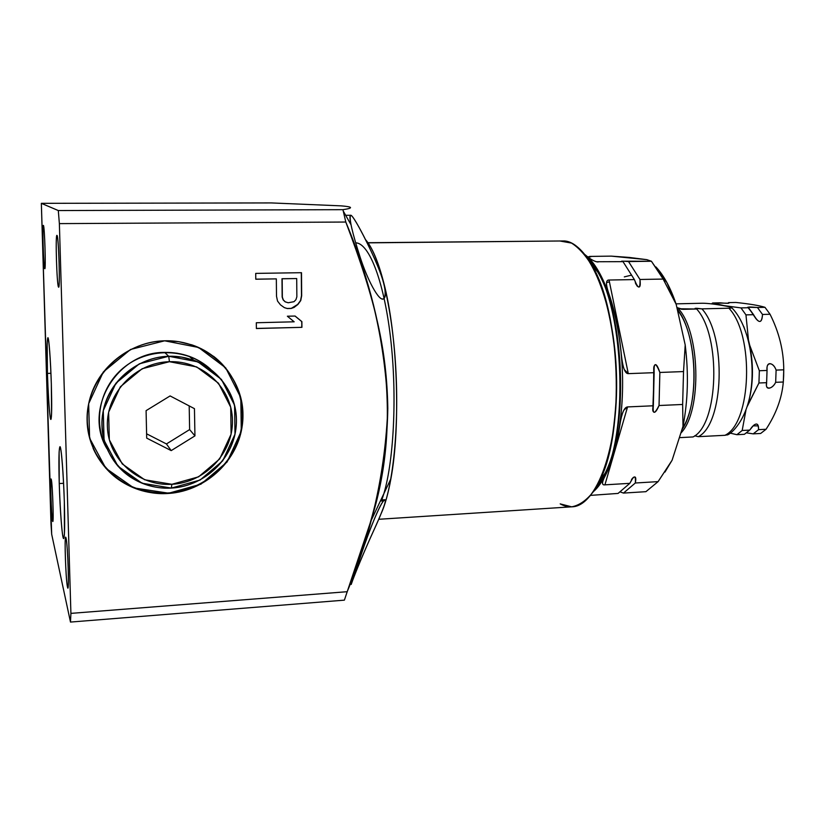 <?xml version="1.0" encoding="UTF-8"?>
<svg xmlns="http://www.w3.org/2000/svg" width="825" height="825" viewBox="0 0 825 825"><rect width="100%" height="100%" fill="white"/><g stroke="black" fill="none" stroke-linecap="round" stroke-linejoin="round"><path stroke-width="1.24" d="M381.789 499.909L383.821 493.721L381.789 499.909C393.102 469.477 397.444 401.961 391.071 342.519C384.759 282.954 369.383 242.88 355.637 242.839M367.929 242.715L564.403 240.952C589.215 242.457 614.635 302.961 616.502 375.282C618.637 447.604 596.619 506.478 571.972 506.808L378.737 519.286M383.604 282.202C378.17 261.339 372.116 247.129 365.465 239.559C379.242 254.791 392.081 306.023 395.68 366.578C399.31 427.103 392.999 487.245 381.397 513.026C385.141 504.549 388.307 493.133 390.895 478.778C400.898 425.782 397.506 334.311 383.604 282.202L383.264 281.593M559.835 240.993L571.498 243.076C579.377 248.016 586.874 256.688 593.969 269.094C607.561 296.752 616.337 340.9 616.636 385.842C616.1 408.076 614.017 428.763 610.366 447.903C605.911 465.537 600.394 479.954 593.804 491.143C586.802 500.177 579.418 505.405 571.673 506.828L560.196 503.889C574.747 511.768 587.988 503.869 599.909 480.171C624.938 431.846 620.482 311.675 591.948 265.33C583.223 250.181 574.035 242.055 564.403 240.952L368.032 242.849M589.473 259.978L597.692 271.92C624.618 315.635 628.763 427.597 605.148 473.168L597.847 485.698C631.661 447.15 626.051 295.917 589.473 259.978L597.692 271.92C624.618 315.635 628.763 427.597 605.148 473.168L597.847 485.698M593.598 491.452C611.676 475.953 624.453 426.102 622.39 371.766C620.421 317.439 603.993 268.672 584.812 254.554C603.993 268.672 620.421 317.439 622.39 371.766C624.453 426.102 611.676 475.953 593.598 491.452C611.676 475.953 624.453 426.102 622.39 371.766C620.421 317.439 603.993 268.672 584.812 254.554M606.55 282.851C606.262 284.873 607.066 288.585 608.963 293.978C615.027 311.417 619.132 331.475 621.287 354.152C621.957 361.422 622.978 366.589 624.339 369.641L628.289 373.642L654.143 372.673L652.781 410.623C654.06 413.954 656.143 412.252 659.041 405.518L682.636 404.467L682.997 426.339L672.097 460.226L658.102 481.625L635.312 483.007L658.102 481.625L645.903 491.679L623.483 493.082L635.312 483.007C635.931 474.88 634.095 474.994 629.815 483.337L604.921 484.842L627.557 406.921L653.338 405.776C652.606 414.552 654.503 414.47 659.041 405.518L659.866 372.457L683.533 371.57L682.636 404.467L659.041 405.518L659.866 372.457C655.658 362.031 653.751 362.103 654.143 372.673L628.289 373.642L609.046 280.026L634.373 279.582C638.447 289.565 640.313 289.534 639.973 279.479L628.547 261.566L651.41 261.247L663.166 279.067L639.973 279.479L663.166 279.067L676.18 304.343L685.204 344.963L683.533 371.57L659.866 372.457C657.123 364.268 655.102 362.515 653.792 367.187L653.338 405.776L627.557 406.921C624.226 407.179 621.627 413.407 619.761 425.628C616.698 446.232 611.882 462.897 605.313 475.592C601.765 482.274 601.642 485.358 604.921 484.842L629.815 483.337L618.08 493.422L590.69 495.371M620.524 492.03L623.483 493.082L635.312 483.007L658.102 481.625L645.903 491.679L623.483 493.082L645.903 491.679L658.102 481.625L672.097 460.226L664.95 472.086L672.097 460.226L682.997 426.339C687.988 400.682 688.72 373.55 685.204 344.963L676.18 304.343L661.784 276.437L651.41 261.247L646.841 259.658L629.052 257.41L611.304 256.132L589.617 256.42L611.304 256.132L629.052 257.41L646.841 259.658L651.41 261.247L621.576 261.195L623.019 261.649L634.373 279.582L609.046 280.026C605.705 279.84 605.684 284.481 608.963 293.978C615.027 311.417 619.132 331.475 621.287 354.152C622.627 367.29 624.958 373.787 628.289 373.642L609.046 280.026L628.289 373.642C624.958 373.787 622.627 367.29 621.287 354.152C619.132 331.475 615.027 311.417 608.963 293.978C605.684 284.481 605.705 279.84 609.046 280.026L634.373 279.582L636.931 285.801C639.798 288.647 640.808 286.533 639.973 279.479L628.547 261.566C622.194 260.999 620.359 261.02 623.019 261.649L634.373 279.582C638.447 289.565 640.313 289.534 639.973 279.479L628.547 261.566C622.194 260.999 620.359 261.02 623.019 261.649L596.269 261.752M585.554 255.1L584.77 254.492L585.554 255.1C590.483 259.37 594.65 261.669 598.042 261.999C594.65 261.669 590.483 259.37 585.554 255.1C590.483 259.37 594.65 261.669 598.042 261.999M658.102 481.625L672.097 460.226L682.997 426.339L682.636 404.467L683.533 371.57L685.204 344.963C688.72 373.55 687.988 400.682 682.997 426.339L682.636 404.467L659.041 405.518C654.503 414.47 652.606 414.552 653.338 405.776L627.557 406.921L604.921 484.842L627.557 406.921L623.937 410.077C622.236 412.985 620.843 418.172 619.761 425.628C616.698 446.232 611.882 462.897 605.313 475.592C603.044 479.851 602.167 482.543 602.663 483.677M623.483 493.082L635.312 483.007C636.384 477.634 635.642 475.829 633.084 477.613L629.815 483.337L618.08 493.422L629.815 483.337L604.921 484.842C601.642 485.358 601.765 482.274 605.313 475.592C611.882 462.897 616.698 446.232 619.761 425.628C621.627 413.407 624.226 407.179 627.557 406.921M590.679 256.833L587.668 256.781C591.236 256.946 591.876 256.822 589.617 256.42L611.304 256.132L646.841 259.658L651.41 261.247L628.547 261.566M682.636 404.467L683.533 371.57L685.204 344.963L676.18 304.343C670.57 287.77 663.816 275.302 655.896 266.908L666.92 282.562L676.18 304.343L663.166 279.067L639.973 279.479M677.294 309.323C697.197 333.372 699.889 404.126 681.883 429.804C699.889 404.126 697.197 333.372 677.294 309.323L681.656 316.233C696.362 342.014 698.363 395.969 685.606 422.761L681.883 429.804M609.417 281.841L606.581 282.562M731.074 308.045C733.363 307.725 730.589 306.869 722.752 305.498C732.301 307.23 734.353 308.127 728.908 308.21C754.566 335.063 751.493 423.029 724.958 435.301L698.27 436.673L694.732 435.786L698.27 436.673L724.958 435.301L698.27 436.673C723.968 424.39 726.846 335.899 701.92 308.87L728.908 308.21C754.566 335.063 751.493 423.029 724.958 435.301C751.493 423.029 754.566 335.063 728.908 308.21L701.92 308.87C695.568 308.065 693.815 308.107 696.661 309.004C721.432 336.064 718.606 424.658 693.062 436.941L679.553 437.642M680.811 433.146C702.374 411.469 700.291 330.361 677.511 307.746L682.76 309.334L677.511 307.746C700.291 330.361 702.374 411.469 680.811 433.146C702.374 411.469 700.291 330.361 677.511 307.746L682.76 309.334L696.661 309.004L679.893 308.798M679.357 437.652L693.062 436.941L679.357 437.652M676.015 303.847L700.91 303.27C705.437 303.074 712.728 303.817 722.752 305.498C712.728 303.817 705.437 303.074 700.91 303.27L676.015 303.847L700.91 303.27C705.437 303.074 712.728 303.817 722.752 305.498C732.301 307.23 734.353 308.127 728.908 308.21L701.92 308.87L695.083 308.364L696.661 309.004C721.432 336.064 718.606 424.658 693.062 436.941C718.606 424.658 721.432 336.064 696.661 309.004L682.76 309.334M694.732 435.786L698.27 436.673C723.968 424.39 726.846 335.899 701.92 308.87C695.568 308.065 693.815 308.107 696.661 309.004M711.583 303.858L712.625 302.992L728.857 303.229L728.578 302.62L735.859 302.455C749.678 303.909 759.382 305.539 764.971 307.323L757.453 307.508C750.007 306.807 747.038 306.879 748.553 307.725L740.984 307.911L724.463 305.714L712.625 302.992L719.957 302.816L712.625 302.992L711.583 303.858L712.625 302.992L721.071 305.209L740.984 307.911L745.955 314.882L748.492 340.117L749.739 345.324C753.916 366.558 753.256 386.44 747.77 404.962L747.275 406.364L747.77 404.962C753.256 386.44 753.916 366.558 749.739 345.324L759.351 370.745L758.938 382.996L747.77 404.962L758.938 382.996L759.351 370.745L767.054 370.446L766.621 382.676L758.938 382.996L766.621 382.676L766.569 383.738C765.332 390.895 772.674 388.678 775.665 382.315L776.108 370.105C773.664 362.835 766.384 360.608 767.075 369.353L766.621 382.676C764.775 389.967 772.118 389.833 775.665 382.315L776.108 370.105L783.75 369.817L783.657 375.942L783.307 382.006L775.665 382.315L783.307 382.006L783.75 369.817C783.709 350.883 779.151 332.362 770.055 314.263L762.506 314.459L757.453 307.508L747.79 307.23L753.555 314.686L745.955 314.882L740.984 307.911L748.553 307.725L755.865 318.574C759.856 323.493 762.073 322.121 762.506 314.459L757.453 307.508L764.971 307.323L770.055 314.263L764.971 307.323C759.382 305.539 749.678 303.909 735.859 302.455L728.578 302.62L727.722 303.322M743.81 326.648L748.492 340.117L743.81 326.648L748.492 340.117L745.955 314.882L753.555 314.686C758.794 323.782 761.774 323.709 762.506 314.459L770.055 314.263C779.151 332.362 783.709 350.883 783.75 369.817L776.108 370.105C773.283 361.639 765.786 361.659 767.054 370.446L759.351 370.745L749.739 345.324L748.492 340.117L749.739 345.324L759.351 370.745L767.054 370.446C765.786 361.659 773.283 361.639 776.108 370.105L783.75 369.817L783.307 382.006C781.987 397.928 776.232 413.686 766.054 429.268L760.64 433.476L753.204 433.857L760.64 433.476L766.054 429.268C776.232 413.686 781.987 397.928 783.307 382.006C781.987 397.928 776.232 413.686 766.054 429.268L758.577 429.65C758.67 424.05 756.989 422.647 753.545 425.432L749.708 430.103L744.398 434.311L736.911 434.692L730.104 433.115L736.911 434.692L742.18 430.475L736.911 434.692L744.398 434.311L749.708 430.103L744.398 434.311L736.911 434.692L730.104 433.115M745.924 410.293L742.18 430.475L749.708 430.103L742.18 430.475L745.924 410.293L742.18 430.475L749.708 430.103C755.422 422.214 758.371 422.06 758.577 429.65L766.054 429.268L758.577 429.65C758.371 422.06 755.422 422.214 749.708 430.103M746.563 432.867L753.204 433.857L746.563 432.867L753.204 433.857L758.577 429.65L753.204 433.857L760.64 433.476L766.054 429.268M758.278 425.886L753.112 425.824M728.578 302.62C729.908 303.414 727.031 303.476 719.957 302.816C727.031 303.476 729.908 303.414 728.578 302.62L735.859 302.455C749.678 303.909 759.382 305.539 764.971 307.323L770.055 314.263C779.151 332.362 783.709 350.883 783.75 369.817M347.191 591.7L70.909 613.377L59.369 223.616L345.799 222.038C376.148 302.022 386.76 350.429 387.812 408.251C386.801 465.95 376.035 514.284 347.191 591.7C371.724 532.816 385.265 471.663 387.812 408.241C385.44 344.943 371.446 282.872 345.799 222.038L59.369 223.616L70.909 613.377L347.191 591.7L344.386 600.146L70.486 622.071L344.386 600.146L70.486 622.071L70.909 613.377L347.191 591.7L344.386 600.146L370.724 521.421C402.249 423.493 386.141 318.883 345.799 222.038L342.932 209.674C353.688 208.075 353.007 206.807 340.911 205.848L271.394 202.929L41.343 203.332L58.307 210.55L59.369 223.616L70.909 613.377L70.486 622.071L51.676 534.239L41.343 203.332L50.995 523.999L41.343 203.332L58.307 210.55L342.932 209.674C353.688 208.075 353.007 206.807 340.911 205.848L271.394 202.929L41.343 203.332L58.307 210.55L342.932 209.674L345.799 222.038L59.369 223.616L58.307 210.55L342.932 209.674C353.688 208.075 353.007 206.807 340.911 205.848L271.394 202.929L41.343 203.332M381.985 298.97L383.563 298.928C387.358 294.37 384.419 281.098 374.756 259.112C365.042 237.559 352.43 213.809 350.563 215.284C348.996 218.501 352.172 232.423 360.092 257.018C367.28 279.458 378.892 301.661 383.563 298.928C387.358 294.37 384.419 281.098 374.756 259.112C365.042 237.559 352.43 213.809 350.563 215.284C348.996 218.501 352.172 232.423 360.092 257.018C367.28 279.458 378.892 301.661 383.563 298.928C385.842 297.32 385.966 292.37 383.934 284.089C379.706 265.341 353.11 213.087 350.563 215.284C349.697 215.614 349.759 218.347 350.759 223.493M351.192 584.471L362.66 550.254C369.786 528.918 379.686 505.034 383.635 500.827C379.273 505.354 367.898 533.93 360.7 555.988L351.759 582.821C353.543 577.232 364.846 549.615 375.035 527.598C384.667 506.23 387.533 497.31 383.635 500.827C378.757 505.395 364.949 542.118 358.112 563.712M351.78 582.821C353.543 577.459 363.021 553.833 372.972 532.177C382.645 511.149 386.647 500.321 384.976 499.713L380.872 499.971M43.405 225.431C42.178 223.668 43.56 267.96 44.746 268.61C46.035 271.487 44.602 225.225 43.405 225.431L43.374 225.421C42.188 224.513 43.581 268.001 44.746 268.61L44.808 268.651C46.004 269.868 44.56 225.142 43.405 225.431M56.987 235.414C55.234 233.124 56.822 285.863 58.523 287.038C60.359 290.905 58.719 235.373 56.987 235.414L56.935 235.393C55.254 234.331 56.853 285.924 58.523 287.038L58.627 287.11C60.328 288.595 58.647 235.238 56.987 235.414M66.021 538.086C64.133 529.732 65.639 579.707 67.475 586.946C69.444 596.887 67.887 544.407 66.021 538.086L65.701 537.415C64.247 536.343 65.845 580.666 67.475 586.946L68.135 586.895L67.475 586.946L67.846 587.823C69.321 589.194 67.64 543.273 66.021 538.086M59.245 483.543C59.947 506.787 61.7 531.764 63.071 537.364C64.567 541.066 64.989 529.33 64.34 502.136C63.608 477.273 61.7 451.368 60.359 447.397C58.957 445.613 58.585 457.669 59.245 483.543C60.019 510.417 62.277 539.292 63.638 538.601C64.701 537.085 64.938 524.927 64.34 502.136C63.546 474.282 61.236 445.665 59.947 446.696C58.864 448.594 58.637 460.876 59.245 483.543L63.587 483.306L59.245 483.543C59.926 503.807 61.174 523.524 62.463 533.919C63.298 538.746 63.948 538.828 64.412 534.157L64.34 502.136C63.628 480.542 62.267 459.948 60.957 450.337C60.132 446.263 59.524 446.892 59.111 452.213L59.245 483.543L63.587 483.306M47.438 373.416C48.283 397.454 49.335 412.634 50.583 418.966C51.717 420.348 51.965 408.705 51.336 384.048C50.655 361.711 49.098 339.931 48.077 337.92C47.025 338.044 46.808 349.882 47.438 373.416C48.139 396.639 49.851 419.997 50.882 419.471C51.779 417.832 51.923 406.024 51.336 384.048C50.624 360.123 48.871 336.94 47.881 337.693C46.984 339.694 46.829 351.594 47.438 373.416L50.944 373.302L47.438 373.416C48.056 391.648 49.098 408.561 50.119 416.563C50.758 419.956 51.243 419.121 51.562 414.067L51.336 384.048C50.686 364.753 49.572 347.222 48.541 339.9C47.912 337.136 47.448 338.518 47.169 344.056L47.438 373.416L50.944 373.302M51.294 479.521C49.964 473.468 51.274 515.8 52.573 520.74C53.965 527.907 52.604 483.78 51.294 479.521L51.109 479.119C50.057 478.191 51.408 516.388 52.573 520.74L52.79 521.266C53.862 522.421 52.449 483.089 51.294 479.521M58.719 287.038L58.523 287.038C56.812 284.934 55.285 234.094 56.987 235.414C58.719 236.362 60.307 289.874 58.523 287.038L58.719 287.038M50.995 523.999L51.676 534.239L70.486 622.071L51.676 534.239L50.995 523.999M164.629 340.808C206.662 339.436 242.767 374.251 242.952 414.418C243.726 454.565 209.065 491.329 167.733 493.494C126.431 496.258 88.017 462.629 87.12 421.049C85.604 379.51 122.585 341.56 164.629 340.808C132.041 341.643 101.104 364.258 90.936 395.206C80.685 426.133 92.462 461.33 118.604 479.624C133.341 489.741 149.727 494.361 167.733 493.494C204.146 491.473 236.218 462.794 241.931 427.752C247.892 392.741 226.421 356.431 191.874 344.86L178.489 341.632L164.629 340.808M287.296 308.55L291.163 308.457L294.051 307.436L297.887 304.477L300.743 300.578L301.672 295.762L301.496 272.693L255.719 273.395L255.781 279.221L276.334 278.881L276.509 296.268L277.53 301.063L280.479 304.858L284.388 307.653L287.296 308.55L284.326 307.612L287.296 308.55L291.163 308.457L287.296 308.55L284.388 307.653L280.479 304.858L277.53 301.063L276.509 296.268L276.334 278.881L255.781 279.221L255.719 273.395L301.496 272.693L301.672 295.762L300.743 300.578L297.887 304.477L294.051 307.436L291.163 308.457L287.296 308.55L284.388 307.653L280.479 304.858L277.53 301.063L276.509 296.268L276.334 278.881L255.781 279.221L255.719 273.395L301.496 272.693L301.672 295.762L300.743 300.578L297.887 304.477L294.051 307.436L291.163 308.457L294.051 307.436L297.701 304.404L300.558 300.506L301.486 295.69L301.3 272.693L301.672 295.762L301.3 272.693M256.369 328.433L301.919 327.339L256.379 328.525L256.307 322.75L294.174 321.802L287.368 316.222L295.092 316.037L301.878 321.616L301.919 327.339L256.379 328.525L256.307 322.75L294.174 321.802L287.368 316.222L295.092 316.037L301.878 321.616L295.01 316.037L301.878 321.616L301.919 327.339L301.682 321.523L295.01 316.037M285.295 301.868L288.214 302.765L285.12 301.795L283.161 299.908L282.346 297.113L283.346 299.98L285.295 301.868L283.161 299.908L282.16 297.041L282.171 278.788L282.346 297.113L283.346 299.98L285.295 301.868L288.214 302.765L293.999 301.682L295.917 299.722L296.856 296.825L296.711 278.551L282.171 278.788L282.346 297.113L281.985 278.726L296.711 278.551L281.985 278.726L296.711 278.551L282.171 278.788L296.711 278.551L296.856 296.825L296.711 278.551M167.733 493.494L200.939 484.172L227.092 461.979L241.271 431.217L240.828 397.722L225.699 367.857L198.588 347.48L164.629 340.808L130.546 349.48L103.321 371.951L88.657 403.703L89.605 438.168L105.817 468.239L133.784 487.905L167.444 493.01C149.459 493.876 133.103 489.256 118.377 479.17C107.137 471.168 98.711 460.855 93.101 448.253C108.395 478.5 133.176 493.412 167.444 493.01C199.413 491.174 228.556 468.951 238.559 439.271C248.593 409.613 238.466 375.365 213.448 356.225C238.466 375.365 248.593 409.613 238.559 439.271C228.556 468.951 199.413 491.174 167.444 493.01C199.413 491.174 228.556 468.951 238.559 439.271C248.593 409.613 238.466 375.365 213.448 356.225M106.899 448.625C82.913 408.911 117.222 351.924 164.577 352.399L168.723 356.266C140.333 357.07 113.51 377.025 104.992 404.054C96.391 431.073 107.188 461.577 130.319 476.984C142.725 485.1 156.399 488.792 171.352 488.08C135.661 490.421 102.651 461.35 101.939 425.535C100.691 389.751 132.474 357.039 168.723 356.266L169.424 361.701C135.733 362.453 106.229 392.865 107.374 426.102C108.013 459.381 138.652 486.451 171.868 484.296C205.105 482.625 233.114 452.987 232.444 420.637C232.258 388.286 203.115 360.453 169.424 361.701C135.733 362.453 106.229 392.865 107.374 426.102C108.013 459.381 138.652 486.451 171.868 484.296L171.352 488.08L171.868 484.296C205.105 482.625 233.114 452.987 232.444 420.637C232.258 388.286 203.115 360.453 169.424 361.701L168.723 356.266C204.961 354.967 236.249 384.924 236.424 419.677C237.136 454.42 207.065 486.255 171.352 488.08C202.527 486.389 230.154 462.01 235.424 432.011C240.879 402.043 223.049 370.745 193.782 360.226L181.49 357.07L168.723 356.266L164.577 352.399C182.346 352.162 197.67 357.761 210.561 369.218C188.255 348.614 150.8 346.943 125.565 366.187C100.176 385.223 91.967 421.802 106.899 448.625C82.913 408.911 117.222 351.924 164.577 352.399L177.086 353.193L189.121 356.287C197.175 359.236 204.322 363.536 210.561 369.218M146.592 433.806L166.444 443.943L189.626 429.588L189.193 405.91L189.626 429.588L166.444 443.943L146.592 433.806L166.444 443.943L171.198 450.615L146.695 438.116L146.087 410.654L170.105 395.928L194.453 408.664L194.937 435.878L171.198 450.615L166.444 443.943L171.198 450.615L194.937 435.878L189.626 429.588L194.937 435.878L194.453 408.664L170.105 395.928L146.087 410.654L146.695 438.116L171.198 450.615L146.695 438.116L146.087 410.654L170.105 395.928L194.453 408.664L194.937 435.878L171.198 450.615M255.781 279.159L276.334 278.881M284.326 307.612L287.11 308.468L290.978 308.385L293.865 307.364L297.701 304.404L300.558 300.506L301.672 295.762M282.16 297.041L281.985 278.726L282.16 297.041L283.161 299.908L282.346 297.113M285.12 301.795L283.161 299.908L285.12 301.795M288.214 302.765L293.999 301.682L295.917 299.722L296.856 296.825L295.917 299.722L293.999 301.682L288.214 302.765M301.723 327.247L301.878 321.616L295.092 316.037L287.368 316.222L294.174 321.802L256.307 322.75L256.379 328.525L301.919 327.339M586.379 256.596C626.227 288.647 632.373 454.379 595 489.297M365.465 239.559C379.242 254.791 392.081 306.023 395.68 366.578C399.31 427.103 392.999 487.245 381.397 513.026M683.533 371.57L659.866 372.457C655.658 362.031 653.751 362.103 654.143 372.673L628.289 373.642M635.312 483.007C635.931 474.88 634.095 474.994 629.815 483.337M587.668 256.781C591.236 256.946 591.876 256.822 589.617 256.42M631.424 275.158L624.319 276.891M724.958 435.301L727.619 434.692M677.511 307.746L676.861 307.385M764.971 307.323L757.453 307.508C750.007 306.807 747.038 306.879 748.553 307.725L740.984 307.911L724.463 305.714L712.625 302.992M783.307 382.006L775.665 382.315C772.118 389.833 764.775 389.967 766.621 382.676L758.938 382.996L747.275 406.364M740.984 307.911L745.955 314.882L748.492 340.117M745.955 314.882L753.555 314.686C758.794 323.782 761.774 323.709 762.506 314.459L770.055 314.263M383.635 500.827L380.377 501.022M52.573 520.74C51.274 515.099 49.995 474.293 51.294 479.521C52.604 484.522 53.924 527.031 52.573 520.74L52.965 520.719M44.746 268.61C43.55 267.176 42.219 224.483 43.405 225.431C44.612 226.06 45.994 270.621 44.746 268.61M67.475 586.946C65.629 578.903 64.185 530.722 66.021 538.086C67.898 545.273 69.393 595.836 67.475 586.946L68.135 586.895M93.101 448.253C108.395 478.5 133.176 493.412 167.444 493.01M189.193 405.91L189.626 429.588L166.444 443.943M171.868 484.296L171.352 488.08L200.073 480.047L222.709 460.845L234.991 434.218L234.578 405.24L221.471 379.459L198.031 361.927L168.723 356.266L139.353 363.815L115.913 383.223L103.28 410.592L104.063 440.292L117.975 466.228L142.055 483.223L171.352 488.08M169.424 361.701L142.127 368.744L120.357 386.791L108.622 412.222L109.333 439.818L122.244 463.928L144.623 479.758L171.868 484.296L198.598 476.829L219.677 458.968L231.103 434.177L230.722 407.199L218.501 383.223L196.68 366.929L169.424 361.701L168.723 356.266L164.577 352.399M189.626 429.588L194.937 435.878M291.163 308.457L297.701 304.404L300.558 300.506L301.486 295.69M287.11 308.468L290.978 308.385M350.563 215.284L345.665 215.304M659.041 405.518L659.866 372.457M634.373 279.582L623.019 261.649M653.338 405.776L654.143 372.673M682.997 426.339C687.988 400.682 688.72 373.55 685.204 344.963M676.18 304.343C670.57 287.77 663.816 275.302 655.896 266.908M663.166 279.067L651.41 261.247M698.27 436.673C723.968 424.39 726.846 335.899 701.92 308.87M747.77 404.962C753.256 386.44 753.916 366.558 749.739 345.324M721.071 305.209L721.834 305.25M736.911 434.692L742.18 430.475M758.938 382.996L759.351 370.745M748.553 307.725L753.555 314.686M766.621 382.676L767.054 370.446M753.204 433.857L758.577 429.65M757.453 307.508L762.506 314.459M775.665 382.315L776.108 370.105M345.799 222.038L342.932 209.674M59.369 223.616L58.307 210.55M70.486 622.071L70.909 613.377M599.909 480.171L605.148 473.168L596.269 487.771M591.948 265.33L597.692 271.92L587.751 258.019M623.112 365.949L622.163 361.319M607.293 288.647L606.623 285.357M602.601 482.213L603.24 480.006M621.194 417.832L622.483 413.366M635.333 282.769L636.137 284.512M631.476 479.645L632.393 478.356M652.719 409.375L652.853 407.87M653.782 370.281L653.709 368.517M666.92 282.562L661.784 276.437M727.124 434.961C730.527 434.641 747.316 420.224 751.193 388.09C754.927 357.73 747.202 323.266 731.765 307.746M681.749 309.272L681.099 309.148M681.842 429.928L685.606 422.761M677.273 309.231L681.656 316.233M752.637 426.298L751.297 427.845M755.133 317.501L753.854 315.284M767.075 369.342L766.569 383.738M370.724 521.421L390.895 478.778M343.272 211.087L350.996 224.699M193.782 360.226L189.121 356.287"/></g></svg>
